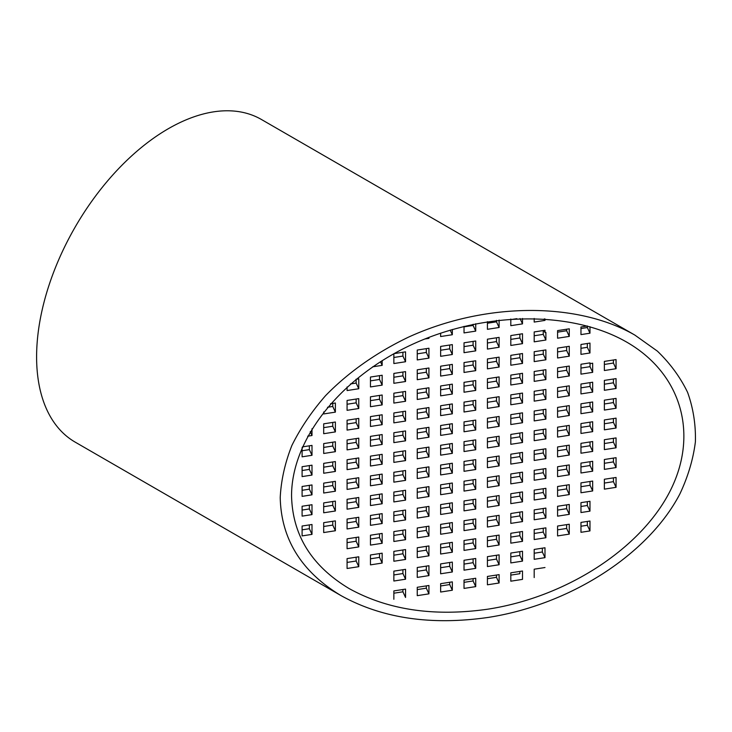 <?xml version="1.0" encoding="UTF-8"?>
<svg xmlns="http://www.w3.org/2000/svg" width="732" height="732" viewBox="0 0 732 732"><rect width="100%" height="100%" fill="white"/><g stroke="black" fill="none" stroke-linecap="round" stroke-linejoin="round"><path stroke-width="1.1" d="M291.556 495.756C292.425 535.065 311.603 565.992 349.082 588.537C387.795 609.985 434.094 616.856 487.969 609.161C565.754 597.138 639.695 549.531 669.441 492.325C699.216 435.119 681.867 373.951 626.867 342.21C571.875 310.45 484.657 311.237 412.802 344.15C340.947 377.053 291.537 438.825 291.556 495.756M280.219 497.513C281.143 539.081 301.428 571.793 341.075 595.638C382.022 618.32 430.983 625.595 487.969 617.46C570.237 604.742 648.442 554.389 679.909 493.88C688.053 476.559 693.213 459.202 695.4 441.808C695.839 424.615 693.241 408.136 687.604 392.379C680.293 377.245 670.228 363.502 657.409 351.15L634.873 335.1C576.715 301.511 484.465 302.343 408.465 337.159C376.394 352.513 348.066 372.506 325.548 395.673C311.649 411.604 300.431 428.211 291.876 445.477C284.986 462.908 281.097 480.256 280.219 497.513M341.075 595.638L75.176 442.128A186.267 107.54 -60 0 1 75.176 227.048A186.267 107.54 -60 0 1 261.443 119.499L634.873 335.1M516.829 318.676L510.808 319.61M496.479 320.396L496.479 321.824L487.421 323.224M473.092 324.294L473.092 325.438L464.024 326.847M519.866 334.167L519.866 337.974L510.808 339.383M496.479 337.781L496.479 341.597L487.421 342.997M473.092 341.405L473.092 345.211L464.024 346.611M449.704 345.019L449.704 348.835L440.637 350.235M426.317 348.633L426.317 352.449L417.249 353.849M402.92 352.257L402.92 356.072L393.862 357.472M566.65 346.703L566.65 350.509L557.583 351.909M543.263 350.317L543.263 354.132L534.195 355.532M519.866 353.931L519.866 357.747L510.808 359.147M496.479 357.555L496.479 361.37L487.421 362.77M473.092 361.169L473.092 364.984L464.024 366.384M449.704 364.792L449.704 368.599L440.637 370.008M426.317 368.406L426.317 372.222L417.249 373.622M402.92 372.03L402.92 375.836L393.862 377.245M379.533 375.644L379.533 379.46L370.465 380.86M356.145 379.268L356.145 383.074L350.482 383.952M566.65 366.467L566.65 370.282L557.583 371.682M543.263 370.09L543.263 373.896L534.195 375.306M519.866 373.704L519.866 377.52L510.808 378.92M496.479 377.328L496.479 381.134L487.421 382.543M473.092 380.942L473.092 384.757L464.024 386.157M449.704 384.565L449.704 388.372L440.637 389.781M426.317 388.18L426.317 391.995L417.249 393.395M402.92 391.794L402.92 395.609L393.862 397.009M379.533 395.417L379.533 399.233L370.465 400.633M356.145 399.032L356.145 402.847L347.078 404.247M613.425 379.002L613.425 382.818L604.367 384.218M590.038 382.626L590.038 386.432L580.97 387.841M566.65 386.24L566.65 390.055L557.583 391.455M543.263 389.863L543.263 393.67L534.195 395.079M519.866 393.477L519.866 397.293L510.808 398.693M496.479 397.092L496.479 400.907L487.421 402.307M473.092 400.715L473.092 404.531L464.024 405.931M449.704 404.329L449.704 408.145L440.637 409.545M426.317 407.953L426.317 411.759L417.249 413.168M402.92 411.567L402.92 415.383L393.862 416.783M379.533 415.19L379.533 418.997L370.465 420.406M356.145 418.805L356.145 422.62L347.078 424.02M332.758 422.428L332.758 426.234L323.69 427.644M613.425 398.775L613.425 402.591L604.367 403.991M590.038 402.39L590.038 406.205L580.97 407.605M566.65 406.013L566.65 409.829L557.583 411.228M543.263 409.627L543.263 413.443L534.195 414.843M519.866 413.251L519.866 417.057L510.808 418.466M496.479 416.865L496.479 420.68L487.421 422.08M473.092 420.488L473.092 424.295L464.024 425.704M449.704 424.103L449.704 427.918L440.637 429.318M426.317 427.726L426.317 431.532L417.249 432.941M402.92 431.34L402.92 435.156L393.862 436.556M379.533 434.954L379.533 438.77L370.465 440.17M356.145 438.578L356.145 442.393L347.078 443.793M332.758 442.192L332.758 446.008L323.69 447.408M613.425 418.548L613.425 422.355L604.367 423.764M590.038 422.163L590.038 425.978L580.97 427.378M566.65 425.786L566.65 429.593L557.583 431.002M543.263 429.4L543.263 433.216L534.195 434.616M519.866 433.024L519.866 436.83L510.808 438.239M496.479 436.638L496.479 440.454L487.421 441.853M473.092 440.252L473.092 444.068L464.024 445.468M449.704 443.876L449.704 447.691L440.637 449.091M426.317 447.49L426.317 451.305L417.249 452.705M402.92 451.113L402.92 454.929L393.862 456.329M379.533 454.728L379.533 458.543L370.465 459.943M356.145 458.351L356.145 462.157L347.078 463.566M332.758 461.965L332.758 465.781L323.69 467.181M613.425 438.322L613.425 442.128L604.367 443.537M590.038 441.936L590.038 445.751L580.97 447.151M566.65 445.55L566.65 449.366L557.583 450.766M543.263 449.173L543.263 452.989L534.195 454.389M519.866 452.788L519.866 456.603L510.808 458.003M496.479 456.411L496.479 460.227L487.421 461.627M473.092 460.025L473.092 463.841L464.024 465.241M449.704 463.649L449.704 467.455L440.637 468.864M426.317 467.263L426.317 471.079L417.249 472.479M402.92 470.886L402.92 474.693L393.862 476.102M379.533 474.501L379.533 478.316L370.465 479.716M356.145 478.115L356.145 481.931L347.078 483.33M332.758 481.738L332.758 485.554L323.69 486.954M613.425 458.086L613.425 461.901L604.367 463.301M590.038 461.709L590.038 465.525L580.97 466.925M566.65 465.323L566.65 469.139L557.583 470.539M543.263 468.947L543.263 472.753L534.195 474.162M519.866 472.561L519.866 476.376L510.808 477.776M496.479 476.184L496.479 479.991L487.421 481.4M473.092 479.799L473.092 483.614L464.024 485.014M449.704 483.413L449.704 487.228L440.637 488.628M426.317 487.036L426.317 490.852L417.249 492.252M402.92 490.65L402.92 494.466L393.862 495.866M379.533 494.274L379.533 498.089L370.465 499.489M356.145 497.888L356.145 501.704L347.078 503.104M332.758 501.512L332.758 505.318L323.69 506.727M613.425 477.859L613.425 481.674L604.367 483.074M590.038 481.482L590.038 485.289L580.97 486.698M566.65 485.096L566.65 488.912L557.583 490.312M543.263 488.711L543.263 492.526L534.195 493.926M519.866 492.334L519.866 496.15L510.808 497.55M496.479 495.948L496.479 499.764L487.421 501.164M473.092 499.572L473.092 503.387L464.024 504.787M449.704 503.186L449.704 507.002L440.637 508.401M426.317 506.809L426.317 510.616L417.249 512.025M402.92 510.424L402.92 514.239L393.862 515.639M379.533 514.047L379.533 517.853L370.465 519.263M356.145 517.661L356.145 521.477L347.078 522.877M332.758 521.285L332.758 525.091L323.69 526.491M566.65 504.87L566.65 508.685L557.583 510.085M543.263 508.484L543.263 512.299L534.195 513.699M519.866 512.107L519.866 515.914L510.808 517.323M496.479 515.721L496.479 519.537L487.421 520.937M473.092 519.345L473.092 523.151L464.024 524.56M449.704 522.959L449.704 526.775L440.637 528.175M426.317 526.582L426.317 530.389L417.249 531.789M402.92 530.197L402.92 534.012L393.862 535.412M379.533 533.811L379.533 537.627L370.465 539.027M356.145 537.434L356.145 541.25L347.078 542.65M566.65 524.643L566.65 528.449L557.583 529.858M543.263 528.257L543.263 532.072L534.195 533.472M519.866 531.88L519.866 535.687L510.808 537.096M496.479 535.495L496.479 539.31L487.421 540.71M473.092 539.109L473.092 542.924L464.024 544.324M449.704 542.732L449.704 546.548L440.637 547.948M426.317 546.346L426.317 550.162L417.249 551.562M402.92 549.97L402.92 553.776L393.862 555.185M379.533 553.584L379.533 557.4L370.465 558.8M356.145 557.208L356.145 561.014L347.078 562.423M519.866 551.644L519.866 555.46L510.808 556.86M496.479 555.268L496.479 559.074L487.421 560.483M473.092 558.882L473.092 562.698L464.024 564.097M449.704 562.505L449.704 566.312L440.637 567.721M426.317 566.12L426.317 569.935L417.249 571.335M402.92 569.743L402.92 573.549L393.862 574.959M543.263 330.544L543.263 334.359L534.195 335.759M566.65 329.208L566.65 330.736L557.583 332.145M587.338 326.005L587.338 327.543L580.97 328.522M587.338 343.5L587.338 347.307L580.97 348.295M590.038 363.612L590.038 366.668L580.97 368.068M613.425 359.998L613.425 363.045L604.367 364.445M587.338 501.667L587.338 505.483L580.97 506.462M587.338 521.44L587.338 525.256L580.97 526.235M542.357 548.167L542.357 551.983L534.195 553.246M519.866 571.418L519.866 573.714L510.808 575.114M496.479 575.041L496.479 577.328L487.421 578.728M473.092 578.655L473.092 580.952L464.024 582.352M449.704 582.269L449.704 584.566L440.637 585.966M426.317 585.893L426.317 588.18L417.249 589.589M402.92 589.507L402.92 591.804L393.862 593.204M309.362 524.899L309.362 528.714L302.096 529.84M309.362 505.126L309.362 508.941L302.096 510.067M309.362 485.353L309.362 489.168L302.096 490.294M309.362 465.589L309.362 469.395L302.096 470.52M309.362 445.815L309.362 449.631L302.096 450.747M332.758 403.414L332.758 406.461L327.497 407.276M380.457 361.672L382.159 365.35L372.625 366.823M382.159 360.592L382.159 365.35M580.97 344.479L589.974 343.088L589.974 352.98L580.97 354.37L580.97 344.479M587.338 347.307L589.974 352.98M557.583 348.103L569.276 346.291L569.276 356.173L557.583 357.985L557.583 348.103M566.65 350.509L569.276 356.173M534.195 351.717L545.889 349.905L545.889 359.796L534.195 361.608L534.195 351.717M543.263 354.132L545.889 359.796M510.808 355.34L522.502 353.529L522.502 363.411L510.808 365.222L510.808 355.34M519.866 357.747L522.502 363.411M487.421 358.955L499.114 357.143L499.114 367.034L487.421 368.846L487.421 358.955M496.479 361.37L499.114 367.034M464.024 362.578L475.718 360.766L475.718 370.648L464.024 372.46L464.024 362.578M473.092 364.984L475.718 370.648M440.637 366.192L452.33 364.38L452.33 374.272L440.637 376.074L440.637 366.192M449.704 368.599L452.33 374.272M417.249 369.806L428.943 368.004L428.943 377.886L417.249 379.698L417.249 369.806M426.317 372.222L428.943 377.886M393.862 373.43L405.555 371.618L405.555 381.509L393.862 383.312L393.862 373.43M402.92 375.836L405.555 381.509M370.465 377.044L382.159 375.242L382.159 385.123L370.465 386.935L370.465 377.044M379.533 379.46L382.159 385.123M356.008 379.286L358.772 378.856L358.772 388.738L347.078 390.549L347.078 386.981M356.145 383.074L358.772 388.738M604.367 370.52L604.367 361.398L616.06 359.586L616.06 368.708L604.367 370.52M613.425 363.045L616.06 368.708M580.97 364.252L589.974 362.862L589.974 363.621L592.673 363.209L592.673 372.332L580.97 374.144L580.97 364.252M590.038 366.668L592.673 372.332M557.583 367.876L569.276 366.064L569.276 375.946L557.583 377.758L557.583 367.876M566.65 370.282L569.276 375.946M534.195 371.49L545.889 369.678L545.889 379.569L534.195 381.372L534.195 371.49M543.263 373.896L545.889 379.569M510.808 375.104L522.502 373.302L522.502 383.184L510.808 384.995L510.808 375.104M519.866 377.52L522.502 383.184M487.421 378.728L499.114 376.916L499.114 386.807L487.421 388.61L487.421 378.728M496.479 381.134L499.114 386.807M464.024 382.342L475.718 380.539L475.718 390.421L464.024 392.233L464.024 382.342M473.092 384.757L475.718 390.421M440.637 385.965L452.33 384.154L452.33 394.036L440.637 395.847L440.637 385.965M449.704 388.372L452.33 394.036M417.249 389.58L428.943 387.777L428.943 397.659L417.249 399.471L417.249 389.58M426.317 391.995L428.943 397.659M393.862 393.203L405.555 391.391L405.555 401.273L393.862 403.085L393.862 393.203M402.92 395.609L405.555 401.273M370.465 396.817L382.159 395.005L382.159 404.897L370.465 406.708L370.465 396.817M379.533 399.233L382.159 404.897M347.078 400.441L358.772 398.629L358.772 408.511L347.078 410.323L347.078 400.441M356.145 402.847L358.772 408.511M332.758 406.461L335.384 412.134L323.69 413.937L323.69 411.97M330.525 403.762L335.384 403.003L335.384 412.134M604.367 380.402L616.06 378.6L616.06 388.482L604.367 390.293L604.367 380.402M613.425 382.818L616.06 388.482M580.97 384.026L592.673 382.214L592.673 392.105L580.97 393.908L580.97 384.026M590.038 386.432L592.673 392.105M557.583 387.64L569.276 385.837L569.276 395.719L557.583 397.531L557.583 387.64M566.65 390.055L569.276 395.719M534.195 391.263L545.889 389.451L545.889 399.333L534.195 401.145L534.195 391.263M543.263 393.67L545.889 399.333M510.808 394.877L522.502 393.075L522.502 402.957L510.808 404.769L510.808 394.877M519.866 397.293L522.502 402.957M487.421 398.501L499.114 396.689L499.114 406.571L487.421 408.383L487.421 398.501M496.479 400.907L499.114 406.571M464.024 402.115L475.718 400.303L475.718 410.195L464.024 412.006L464.024 402.115M473.092 404.531L475.718 410.195M440.637 405.738L452.33 403.927L452.33 413.809L440.637 415.62L440.637 405.738M449.704 408.145L452.33 413.809M417.249 409.353L428.943 407.541L428.943 417.432L417.249 419.235L417.249 409.353M426.317 411.759L428.943 417.432M393.862 412.967L405.555 411.164L405.555 421.046L393.862 422.858L393.862 412.967M402.92 415.383L405.555 421.046M370.465 416.59L382.159 414.779L382.159 424.67L370.465 426.472L370.465 416.59M379.533 418.997L382.159 424.67M347.078 420.205L358.772 418.402L358.772 428.284L347.078 430.096L347.078 420.205M356.145 422.62L358.772 428.284M323.69 423.828L335.384 422.016L335.384 431.898L323.69 433.71L323.69 423.828M332.758 426.234L335.384 431.898M310.222 431.688L311.997 435.522L307.687 436.19M311.997 428.723L311.997 435.522M604.367 400.175L616.06 398.373L616.06 408.255L604.367 410.066L604.367 400.175M613.425 402.591L616.06 408.255M580.97 403.799L592.673 401.987L592.673 411.869L580.97 413.681L580.97 403.799M590.038 406.205L592.673 411.869M557.583 407.413L569.276 405.601L569.276 415.492L557.583 417.304L557.583 407.413M566.65 409.829L569.276 415.492M534.195 411.036L545.889 409.225L545.889 419.107L534.195 420.918L534.195 411.036M543.263 413.443L545.889 419.107M510.808 414.651L522.502 412.839L522.502 422.73L510.808 424.533L510.808 414.651M519.866 417.057L522.502 422.73M487.421 418.265L499.114 416.462L499.114 426.344L487.421 428.156L487.421 418.265M496.479 420.68L499.114 426.344M464.024 421.888L475.718 420.077L475.718 429.968L464.024 431.77L464.024 421.888M473.092 424.295L475.718 429.968M440.637 425.502L452.33 423.7L452.33 433.582L440.637 435.394L440.637 425.502M449.704 427.918L452.33 433.582M417.249 429.126L428.943 427.314L428.943 437.205L417.249 439.008L417.249 429.126M426.317 431.532L428.943 437.205M393.862 432.74L405.555 430.938L405.555 440.82L393.862 442.631L393.862 432.74M402.92 435.156L405.555 440.82M370.465 436.363L382.159 434.552L382.159 444.434L370.465 446.245L370.465 436.363M379.533 438.77L382.159 444.434M347.078 439.978L358.772 438.166L358.772 448.057L347.078 449.869L347.078 439.978M356.145 442.393L358.772 448.057M323.69 443.601L335.384 441.789L335.384 451.671L323.69 453.483L323.69 443.601M332.758 446.008L335.384 451.671M302.435 446.886L311.997 445.404L311.997 455.295L302.096 456.823L302.096 447.645M309.362 449.631L311.997 455.295M604.367 419.948L616.06 418.137L616.06 428.028L604.367 429.83L604.367 419.948M613.425 422.355L616.06 428.028M580.97 423.563L592.673 421.76L592.673 431.642L580.97 433.454L580.97 423.563M590.038 425.978L592.673 431.642M557.583 427.186L569.276 425.374L569.276 435.266L557.583 437.068L557.583 427.186M566.65 429.593L569.276 435.266M534.195 430.8L545.889 428.998L545.889 438.88L534.195 440.691L534.195 430.8M543.263 433.216L545.889 438.88M510.808 434.424L522.502 432.612L522.502 442.503L510.808 444.306L510.808 434.424M519.866 436.83L522.502 442.503M487.421 438.038L499.114 436.235L499.114 446.117L487.421 447.929L487.421 438.038M496.479 440.454L499.114 446.117M464.024 441.661L475.718 439.85L475.718 449.732L464.024 451.543L464.024 441.661M473.092 444.068L475.718 449.732M440.637 445.276L452.33 443.464L452.33 453.355L440.637 455.167L440.637 445.276M449.704 447.691L452.33 453.355M417.249 448.899L428.943 447.087L428.943 456.969L417.249 458.781L417.249 448.899M426.317 451.305L428.943 456.969M393.862 452.513L405.555 450.702L405.555 460.593L393.862 462.395L393.862 452.513M402.92 454.929L405.555 460.593M370.465 456.137L382.159 454.325L382.159 464.207L370.465 466.019L370.465 456.137M379.533 458.543L382.159 464.207M347.078 459.751L358.772 457.939L358.772 467.83L347.078 469.633L347.078 459.751M356.145 462.157L358.772 467.83M323.69 463.365L335.384 461.563L335.384 471.445L323.69 473.256L323.69 463.365M332.758 465.781L335.384 471.445M302.096 466.705L311.997 465.177L311.997 475.068L302.096 476.596L302.096 466.705M309.362 469.395L311.997 475.068M604.367 439.722L616.06 437.91L616.06 447.801L604.367 449.604L604.367 439.722M613.425 442.128L616.06 447.801M580.97 443.336L592.673 441.533L592.673 451.415L580.97 453.227L580.97 443.336M590.038 445.751L592.673 451.415M557.583 446.959L569.276 445.148L569.276 455.03L557.583 456.841L557.583 446.959M566.65 449.366L569.276 455.03M534.195 450.573L545.889 448.762L545.889 458.653L534.195 460.465L534.195 450.573M543.263 452.989L545.889 458.653M510.808 454.197L522.502 452.385L522.502 462.267L510.808 464.079L510.808 454.197M519.866 456.603L522.502 462.267M487.421 457.811L499.114 455.999L499.114 465.891L487.421 467.693L487.421 457.811M496.479 460.227L499.114 465.891M464.024 461.435L475.718 459.623L475.718 469.505L464.024 471.317L464.024 461.435M473.092 463.841L475.718 469.505M440.637 465.049L452.33 463.237L452.33 473.128L440.637 474.931L440.637 465.049M449.704 467.455L452.33 473.128M417.249 468.663L428.943 466.86L428.943 476.742L417.249 478.554L417.249 468.663M426.317 471.079L428.943 476.742M393.862 472.286L405.555 470.475L405.555 480.366L393.862 482.168L393.862 472.286M402.92 474.693L405.555 480.366M370.465 475.901L382.159 474.098L382.159 483.98L370.465 485.792L370.465 475.901M379.533 478.316L382.159 483.98M347.078 479.524L358.772 477.712L358.772 487.594L347.078 489.406L347.078 479.524M356.145 481.931L358.772 487.594M323.69 483.138L335.384 481.327L335.384 491.218L323.69 493.029L323.69 483.138M332.758 485.554L335.384 491.218M302.096 486.478L311.997 484.95L311.997 494.832L302.096 496.369L302.096 486.478M309.362 489.168L311.997 494.832M604.367 459.495L616.06 457.683L616.06 467.565L604.367 469.377L604.367 459.495M613.425 461.901L616.06 467.565M580.97 463.109L592.673 461.297L592.673 471.188L580.97 472.991L580.97 463.109M590.038 465.525L592.673 471.188M557.583 466.732L569.276 464.921L569.276 474.803L557.583 476.614L557.583 466.732M566.65 469.139L569.276 474.803M534.195 470.347L545.889 468.535L545.889 478.426L534.195 480.229L534.195 470.347M543.263 472.753L545.889 478.426M510.808 473.961L522.502 472.158L522.502 482.04L510.808 483.852L510.808 473.961M519.866 476.376L522.502 482.04M487.421 477.584L499.114 475.773L499.114 485.664L487.421 487.466L487.421 477.584M496.479 479.991L499.114 485.664M464.024 481.199L475.718 479.396L475.718 489.278L464.024 491.09L464.024 481.199M473.092 483.614L475.718 489.278M440.637 484.822L452.33 483.01L452.33 492.892L440.637 494.704L440.637 484.822M449.704 487.228L452.33 492.892M417.249 488.436L428.943 486.624L428.943 496.516L417.249 498.327L417.249 488.436M426.317 490.852L428.943 496.516M393.862 492.06L405.555 490.248L405.555 500.13L393.862 501.942L393.862 492.06M402.92 494.466L405.555 500.13M370.465 495.674L382.159 493.862L382.159 503.753L370.465 505.556L370.465 495.674M379.533 498.089L382.159 503.753M347.078 499.297L358.772 497.486L358.772 507.368L347.078 509.179L347.078 499.297M356.145 501.704L358.772 507.368M323.69 502.911L335.384 501.1L335.384 510.991L323.69 512.793L323.69 502.911M332.758 505.318L335.384 510.991M302.096 506.251L311.997 504.723L311.997 514.605L302.096 516.133L302.096 506.251M309.362 508.941L311.997 514.605M604.367 479.259L616.06 477.456L616.06 487.338L604.367 489.15L604.367 479.259M613.425 481.674L616.06 487.338M580.97 482.882L592.673 481.07L592.673 490.962L580.97 492.764L580.97 482.882M590.038 485.289L592.673 490.962M557.583 486.496L569.276 484.694L569.276 494.576L557.583 496.388L557.583 486.496M566.65 488.912L569.276 494.576M534.195 490.12L545.889 488.308L545.889 498.19L534.195 500.002L534.195 490.12M543.263 492.526L545.889 498.19M510.808 493.734L522.502 491.922L522.502 501.813L510.808 503.625L510.808 493.734M519.866 496.15L522.502 501.813M487.421 497.357L499.114 495.546L499.114 505.428L487.421 507.239L487.421 497.357M496.479 499.764L499.114 505.428M464.024 500.972L475.718 499.16L475.718 509.051L464.024 510.863L464.024 500.972M473.092 503.387L475.718 509.051M440.637 504.595L452.33 502.783L452.33 512.665L440.637 514.477L440.637 504.595M449.704 507.002L452.33 512.665M417.249 508.209L428.943 506.398L428.943 516.289L417.249 518.091L417.249 508.209M426.317 510.616L428.943 516.289M393.862 511.824L405.555 510.021L405.555 519.903L393.862 521.715L393.862 511.824M402.92 514.239L405.555 519.903M370.465 515.447L382.159 513.635L382.159 523.526L370.465 525.329L370.465 515.447M379.533 517.853L382.159 523.526M347.078 519.061L358.772 517.259L358.772 527.141L347.078 528.952L347.078 519.061M356.145 521.477L358.772 527.141M323.69 522.685L335.384 520.873L335.384 530.755L323.69 532.567L323.69 522.685M332.758 525.091L335.384 530.755M302.096 526.024L311.997 524.496L311.997 534.378L302.096 535.906L302.096 526.024M309.362 528.714L311.997 534.378M580.97 502.655L589.974 501.264L589.974 511.146L580.97 512.537L580.97 502.655M587.338 505.483L589.974 511.146M557.583 506.269L569.276 504.458L569.276 514.349L557.583 516.161L557.583 506.269M566.65 508.685L569.276 514.349M534.195 509.893L545.889 508.081L545.889 517.963L534.195 519.775L534.195 509.893M543.263 512.299L545.889 517.963M510.808 513.507L522.502 511.695L522.502 521.587L510.808 523.389L510.808 513.507M519.866 515.914L522.502 521.587M487.421 517.121L499.114 515.319L499.114 525.201L487.421 527.013L487.421 517.121M496.479 519.537L499.114 525.201M464.024 520.745L475.718 518.933L475.718 528.824L464.024 530.627L464.024 520.745M473.092 523.151L475.718 528.824M440.637 524.359L452.33 522.557L452.33 532.438L440.637 534.25L440.637 524.359M449.704 526.775L452.33 532.438M417.249 527.982L428.943 526.171L428.943 536.053L417.249 537.864L417.249 527.982M426.317 530.389L428.943 536.053M393.862 531.597L405.555 529.794L405.555 539.676L393.862 541.488L393.862 531.597M402.92 534.012L405.555 539.676M370.465 535.22L382.159 533.408L382.159 543.29L370.465 545.102L370.465 535.22M379.533 537.627L382.159 543.29M347.078 538.834L358.772 537.023L358.772 546.914L347.078 548.726L347.078 538.834M356.145 541.25L358.772 546.914M580.97 522.419L589.974 521.028L589.974 530.92L580.97 532.31L580.97 522.419M587.338 525.256L589.974 530.92M557.583 526.043L569.276 524.231L569.276 534.122L557.583 535.925L557.583 526.043M566.65 528.449L569.276 534.122M534.195 529.657L545.889 527.854L545.889 537.736L534.195 539.548L534.195 529.657M543.263 532.072L545.889 537.736M510.808 533.28L522.502 531.469L522.502 541.351L510.808 543.162L510.808 533.28M519.866 535.687L522.502 541.351M487.421 536.895L499.114 535.092L499.114 544.974L487.421 546.786L487.421 536.895M496.479 539.31L499.114 544.974M464.024 540.518L475.718 538.706L475.718 548.588L464.024 550.4L464.024 540.518M473.092 542.924L475.718 548.588M440.637 544.132L452.33 542.321L452.33 552.212L440.637 554.023L440.637 544.132M449.704 546.548L452.33 552.212M417.249 547.756L428.943 545.944L428.943 555.826L417.249 557.638L417.249 547.756M426.317 550.162L428.943 555.826M393.862 551.37L405.555 549.558L405.555 559.449L393.862 561.252L393.862 551.37M402.92 553.776L405.555 559.449M370.465 554.984L382.159 553.182L382.159 563.064L370.465 564.875L370.465 554.984M379.533 557.4L382.159 563.064M347.078 558.608L358.772 556.796L358.772 566.687L347.078 568.49L347.078 558.608M356.145 561.014L358.772 566.687M534.195 549.43L544.992 547.765L544.992 557.647L534.195 559.321L534.195 549.43M542.357 551.983L544.992 557.647M510.808 553.053L522.502 551.242L522.502 561.124L510.808 562.935L510.808 553.053M519.866 555.46L522.502 561.124M487.421 556.668L499.114 554.856L499.114 564.747L487.421 566.55L487.421 556.668M496.479 559.074L499.114 564.747M464.024 560.282L475.718 558.479L475.718 568.361L464.024 570.173L464.024 560.282M473.092 562.698L475.718 568.361M440.637 563.905L452.33 562.094L452.33 571.985L440.637 573.787L440.637 563.905M449.704 566.312L452.33 571.985M417.249 567.52L428.943 565.717L428.943 575.599L417.249 577.411L417.249 567.52M426.317 569.935L428.943 575.599M393.862 571.143L405.555 569.331L405.555 579.213L393.862 581.025L393.862 571.143M402.92 573.549L405.555 579.213M534.195 577.566L534.195 569.203L544.992 567.529M510.808 572.817L522.502 571.015L522.502 579.378L510.808 581.19L510.808 572.817M499.114 582.992L487.421 584.804L487.421 576.441L499.114 574.629L499.114 582.992L496.479 577.328M475.718 586.616L464.024 588.418L464.024 580.055L475.718 578.253L475.718 586.616L473.092 580.952M452.33 590.23L440.637 592.042L440.637 583.678L452.33 581.867L452.33 590.23L449.704 584.566M428.943 593.853L417.249 595.656L417.249 587.293L428.943 585.481L428.943 593.853L426.317 588.18M393.862 599.279L393.862 590.916L405.555 589.104L405.555 597.468L402.92 591.804M522.502 318.475L522.502 323.873L510.808 325.676L510.808 319.024M499.114 320.085L499.114 327.488L487.421 329.299L487.421 321.668M475.718 323.754L475.718 331.111L464.024 332.914L464.024 326.353M452.33 329.482L452.33 334.725L440.637 336.537L440.637 333.142M428.943 337.361L428.943 338.349L424.825 338.98M510.808 335.567L522.502 333.755L522.502 343.647L510.808 345.449L510.808 335.567M487.421 339.181L499.114 337.379L499.114 347.261L487.421 349.072L487.421 339.181M464.024 342.805L475.718 340.993L475.718 350.875L464.024 352.687L464.024 342.805M440.637 346.419L452.33 344.607L452.33 354.498L440.637 356.31L440.637 346.419M417.249 350.042L428.943 348.231L428.943 358.113L417.249 359.924L417.249 350.042M394.017 353.629L405.555 351.845L405.555 361.736L393.862 363.548L393.862 353.721M544.992 318.951L544.992 320.396L534.195 322.062L534.195 318.466M544.992 332.557L545.889 332.42L545.889 340.023L534.195 341.835L534.195 331.944L544.992 330.278L544.992 332.557L544.004 330.434M557.583 330.608L569.276 328.805L569.276 336.409L557.583 338.211L557.583 330.608M589.974 326.71L589.974 333.206L580.97 334.597L580.97 326.994L587.439 325.996M544.297 318.905L544.992 320.396M520.031 318.548L522.502 323.873M496.479 321.824L499.114 327.488M473.092 325.438L475.718 331.111M450.189 330.114L452.33 334.725M428.559 337.507L428.943 338.349M587.338 327.543L589.974 333.206M566.65 330.736L569.276 336.409M543.263 334.359L545.889 340.023M519.866 337.974L522.502 343.647M496.479 341.597L499.114 347.261M473.092 345.211L475.718 350.875M449.704 348.835L452.33 354.498M426.317 352.449L428.943 358.113M402.92 356.072L405.555 361.736M589.644 362.916L589.974 363.621"/></g></svg>
